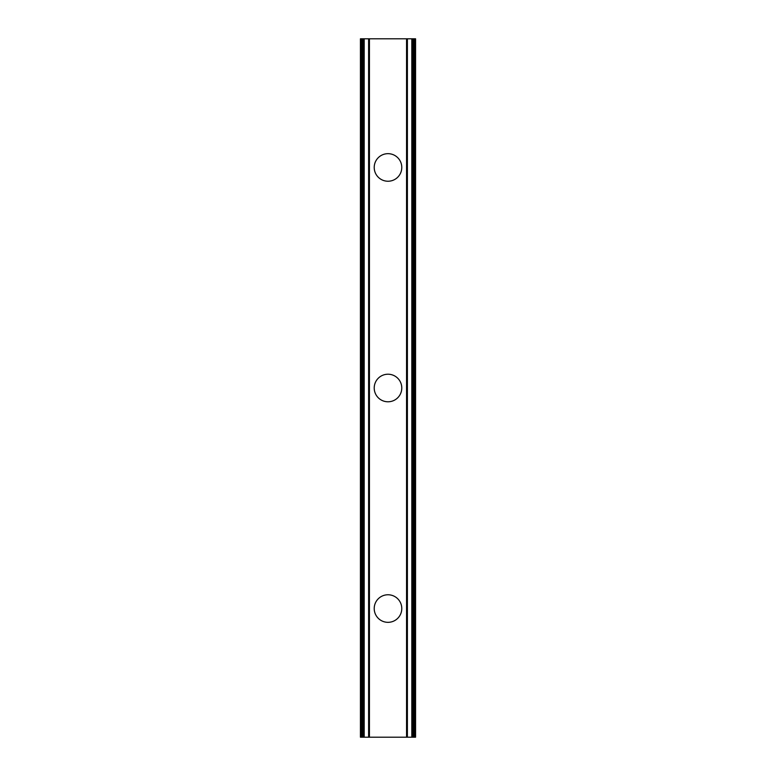 <?xml version="1.0" encoding="UTF-8"?>
<svg xmlns="http://www.w3.org/2000/svg" width="776" height="776" viewBox="0 0 776 776"><rect width="100%" height="100%" fill="white"/><g stroke="black" fill="none" stroke-linecap="round" stroke-linejoin="round"><path stroke-width="1.16" d="M374.216 608.549A13.784 13.784 0 0 1 388 594.765A13.784 13.784 0 0 1 401.784 608.549A13.784 13.784 0 0 1 388 622.333A13.784 13.784 0 0 1 374.216 608.549M374.216 388A13.784 13.784 0 0 1 388 374.216A13.784 13.784 0 0 1 401.784 388A13.784 13.784 0 0 1 388 401.784A13.784 13.784 0 0 1 374.216 388M374.216 167.451A13.784 13.784 0 0 1 388 153.667A13.784 13.784 0 0 1 401.784 167.451A13.784 13.784 0 0 1 388 181.235A13.784 13.784 0 0 1 374.216 167.451M414.015 38.8L360.433 38.8L360.433 737.2L415.567 737.2L415.567 38.8L414.015 38.8L414.015 737.2M360.433 38.8L360.433 737.2M368.61 38.8L368.61 737.2M369.308 38.8L369.308 737.2M369.444 38.8L369.444 737.2M406.556 38.8L406.556 737.2M406.692 38.8L406.692 737.2M407.39 38.8L407.39 737.2M361.461 38.8L361.461 737.2M361.985 38.8L361.985 737.2M362.984 38.8L362.984 737.2M363.1 38.8L363.1 737.2M364.186 38.8L364.186 737.2M411.813 38.8L411.813 737.2M412.9 38.8L412.9 737.2M413.016 38.8L413.016 737.2M414.539 38.8L414.539 737.2"/></g></svg>
